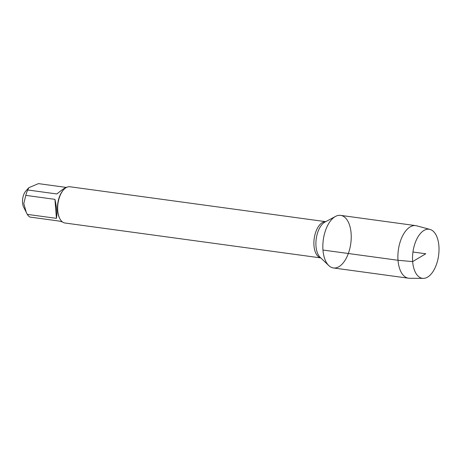 <?xml version="1.0" encoding="UTF-8"?>
<svg xmlns="http://www.w3.org/2000/svg" width="462" height="462" viewBox="0 0 462 462"><rect width="100%" height="100%" fill="white"/><g stroke="black" fill="none" stroke-linecap="round" stroke-linejoin="round"><path stroke-width="0.69" d="M325.71 221.662L69.924 186.758A18.289 9.558 97.8 0 0 63.6 189.767A18.289 9.558 97.8 0 0 57.756 210.655A18.289 9.558 97.8 0 0 59.69 218.41A18.289 9.558 97.8 0 0 64.975 223.007L320.761 257.912M322.973 250.046A26.536 13.866 97.8 0 0 328.817 265.598A26.536 13.866 97.8 0 0 350.774 243.543A26.536 13.866 97.8 0 0 335.528 216.412A26.536 13.866 97.8 0 0 322.973 250.046L398.025 260.285L412.653 261.596L425.773 253.777L412.953 252.027M62.422 221.922L59.021 221.038L29.88 217.059A17.562 9.176 -82.2 0 1 27.293 214.38L23.637 207.074A10.245 5.353 -82.2 0 1 23.1 196.598A10.245 5.353 -82.2 0 1 25.826 191.031L28.777 187.722L38.438 183.622L66.118 187.399M56.433 218.353C57.259 213.831 56.762 207.496 54.938 199.347L56.433 218.353L27.293 214.38M54.938 199.347L25.797 195.374A17.562 9.176 -82.2 0 1 27.749 189.986L28.783 187.728M26.282 212.451L23.805 203.499L25.797 195.374M27.749 189.986L56.89 193.965C62.272 189.501 65.702 187.22 67.169 187.122M63.6 189.767L63.138 190.286A17.562 9.176 97.8 0 0 57.525 210.337A17.562 9.176 97.8 0 0 59.384 217.787L59.69 218.41M429.978 229.412L416.591 225.803A26.536 13.866 97.8 0 0 415.679 225.618L340.621 215.373A26.536 13.866 97.8 0 0 323.296 239.795A26.536 13.866 97.8 0 0 333.443 267.966L408.5 278.205A26.536 13.866 97.8 0 0 409.43 278.274L423.296 278.378A24.769 12.942 97.8 0 0 438.9 245.963A24.769 12.942 97.8 0 0 429.978 229.412A24.769 12.942 97.8 0 0 412.953 252.027A24.769 12.942 97.8 0 0 423.296 278.378M415.679 225.618A26.536 13.866 97.8 0 0 398.348 250.034A26.536 13.866 97.8 0 0 408.5 278.205M320.732 257.883A18.289 9.558 -82.2 0 1 313.969 245.617A18.289 9.558 -82.2 0 1 325.675 221.679M335.528 216.412L325.011 222.037A19.063 9.962 97.8 0 0 315.991 246.188A19.063 9.962 97.8 0 0 320.189 257.363L328.817 265.598"/></g></svg>
